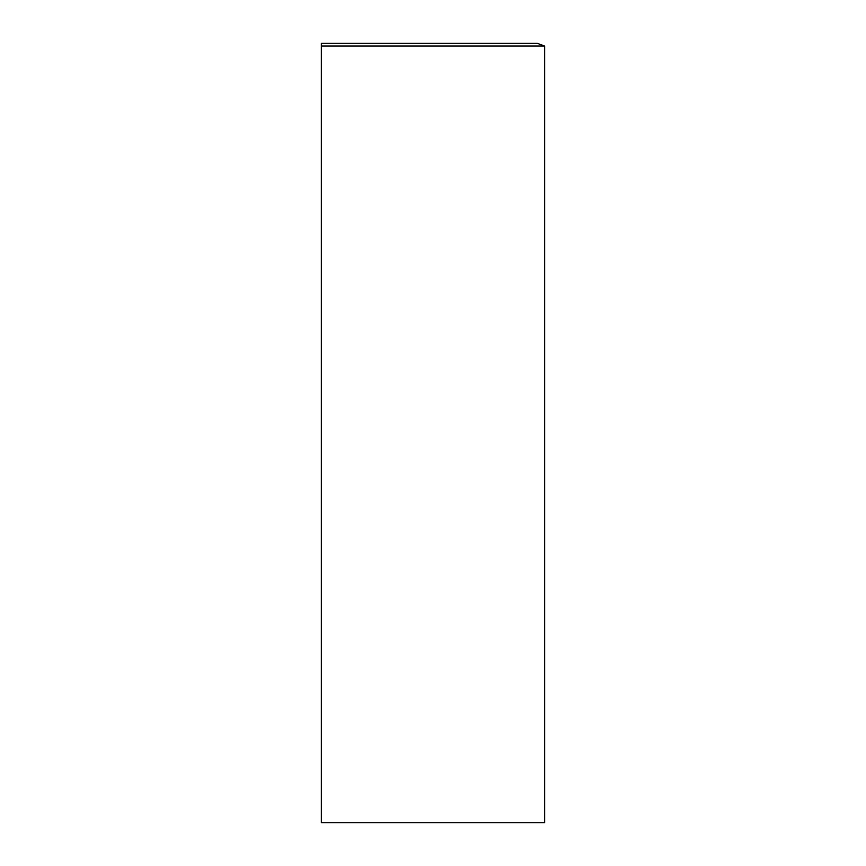<?xml version="1.0" encoding="UTF-8"?>
<svg xmlns="http://www.w3.org/2000/svg" width="866" height="866" viewBox="0 0 866 866"><rect width="100%" height="100%" fill="white"/><g stroke="black" fill="none" stroke-linecap="round" stroke-linejoin="round"><path stroke-width="1.3" d="M321.351 822.7L544.649 822.7L321.351 822.7L321.351 46.06L544.649 46.06L321.351 46.06L321.351 43.3L537.201 43.3L321.351 43.3M544.649 822.7L544.649 46.06L537.201 43.3"/></g></svg>
